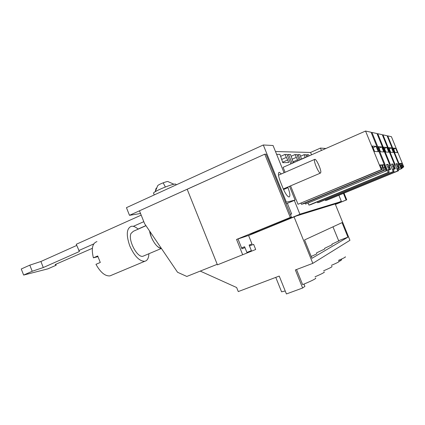 <?xml version="1.0" encoding="UTF-8"?>
<svg xmlns="http://www.w3.org/2000/svg" width="425" height="425" viewBox="0 0 425 425"><rect width="100%" height="100%" fill="white"/><g stroke="black" fill="none" stroke-linecap="round" stroke-linejoin="round"><path stroke-width="0.64" d="M248.598 235.53L294.084 216.92L312.821 263.351L295.359 269.965L302.627 288.012L286.423 293.957L279.23 276.069L238.271 291.582L236.651 287.534L200.239 271.092M253.629 244.359L255.691 249.496L251.584 251.159L249.486 245.926L253.629 244.359M292.113 163.359L288.522 154.477L287.231 155.056M288.522 154.477L290.503 154.503L293.229 162.382L294.419 162.345M299.147 160.268L296.847 154.583L294.993 154.562L291.205 156.241M300.31 159.752L298.228 154.599L297.059 155.12M298.228 154.599L300.018 154.626L301.559 159.205M306.675 156.952L305.761 154.695L304.082 154.673L300.65 156.193M307.737 156.485L307.015 154.711L305.957 155.178M307.015 154.711L308.64 154.732L309.108 155.885M251.998 243.987L249.135 245.06L251.372 250.633L246.904 252.434L244.625 246.755L241.565 247.897L237.984 238.967L236.55 239.445L290.286 217.43L264.764 154.179L187.186 189.268L217.43 264.844L247.116 252.965L244.981 247.637L241.926 248.795L237.984 238.967L248.567 235.445L251.998 243.987L249.167 245.135M264.764 154.179L266.071 154.195L291.444 217.069L249.236 234.356L259.399 231.009L300.937 213.844L341.408 201.487L338.879 195.261M276.622 154.328L279.953 154.371L282.795 162.674L288.681 162.509L287.667 159.986L282.614 162.222M290.822 163.933L286.992 154.461L284.936 154.434L280.734 156.31M312.821 263.351L349.94 240.311L335.203 203.952L340.77 201.689M302.627 288.012L304.9 286.37L303.981 284.097M296.533 269.519L302.632 284.649C312.593 280.489 316.88 278.274 315.493 278.008M296.496 215.932L335.203 203.952M304.555 239.95L311.961 258.304L347.926 237.15L342.045 222.636L304.555 239.95M290.286 217.43L291.444 217.069M294.084 216.92L301.027 214.078M251.584 251.159L247.111 252.944M304.082 154.673L305.277 157.569M294.993 154.562L297.952 160.793M284.936 154.434L287.667 159.986M299.976 214.407L294.323 200.398M301.022 203.235L301.453 204.298L303.583 203.745L384.673 170.143L383.44 170.308L381.623 164.884L379.844 165.022L382.102 169.57L298.01 204.26L290.578 185.858M285.106 172.306L283.092 167.328L365.553 131.043L381.294 169.665L298.01 204.26M386.75 170.701L305.527 204.08L386.75 170.701L371.078 132.249L365.553 131.043M305.134 203.102L305.527 204.08M397.609 168.597L398.198 168.353L397.545 168.438L398.496 170.76L326.958 200.159L325.545 200.547L325.242 199.808M393.173 169.203L393.821 168.932L393.104 169.028L394.097 171.472L319.212 202.289L317.661 202.714L317.326 201.891M388.253 169.873L388.971 169.575L388.174 169.681L389.226 172.252L310.67 204.632L308.948 205.105L308.178 203.198M296.156 157.441L292.087 159.242M305.192 157.42L301.516 159.035M335.224 204.005L341.408 201.487M343.458 193.38L346.147 200.01L335.378 204.388M346.147 200.01L346.736 199.83L344.022 193.147M335.399 204.436L346.736 199.83M341.381 259.138L341.668 259.84L340.239 260.87L339.819 259.834M259.399 231.009L259.117 230.308M236.55 239.445L242.691 254.756M286.163 157.468L281.626 159.487M285.233 290.987L281.578 291.826L281.408 291.396M345.212 256.822C346.2 256.849 343.937 258.055 338.422 260.435M331.782 266.406C332.961 266.475 330.236 267.941 323.6 270.805M324.052 271.915C325.343 272.016 322.331 273.647 315.01 276.808M338.805 261.396C339.888 261.439 337.408 262.767 331.367 265.375M335.139 203.793L340.696 201.503M338.736 240.646L347.926 237.15M338.837 240.895L331.909 244.168M316.731 253.597L316.652 253.943L311.217 256.456M324.806 248.96L316.46 252.933M332.143 244.742L324.557 248.343M297.564 159.832L293.011 161.84M384.673 170.143L382.123 164.842L383.828 164.714L385.937 170.813M384.535 167.381L383.69 167.732M383.828 164.714L382.325 165.341M301.453 204.298L383.44 170.308M382.341 167.609L381.453 167.981M381.623 164.884L380.056 165.538M382.102 169.57L381.294 169.665M398.496 170.76L397.694 170.893L382.989 134.847L387.095 135.745L398.916 164.703L398.145 164.773L399.532 168.178L397.678 168.762M397.742 168.916L399.532 168.178M398.198 168.353L396.036 163.768L397.311 163.667L398.905 168.263M397.97 165.973L397.332 166.239M397.311 163.667L396.185 164.135M325.545 200.547L397.694 170.893M382.442 135.086L382.989 134.847M398.23 164.99L398.916 164.703M394.097 171.472L393.21 171.61L377.751 133.705L377.15 133.971M317.661 202.714L393.21 171.61M393.933 165.405L394.687 165.091L382.288 134.693L377.751 133.705M394.687 165.091L393.837 165.166L395.293 168.741L393.247 169.389M393.316 169.554L395.293 168.741M393.821 168.932L391.537 164.114L392.944 164.008L394.597 168.831M393.619 166.43L392.918 166.722M392.944 164.008L391.701 164.523M389.226 172.252L388.237 172.412L371.944 132.441L371.275 132.733M308.948 205.105L388.237 172.412M389.178 165.862L390.012 165.516L376.975 133.535L371.944 132.441M390.012 165.516L389.072 165.601L390.607 169.357L388.338 170.08M388.413 170.266L390.607 169.357M388.971 169.575L386.548 164.502L388.11 164.379L389.837 169.463M388.806 166.935L388.025 167.259M388.11 164.379L386.734 164.953M402.73 167.312L403.75 166.892L403.251 166.956L402.013 163.306L400.871 163.397L402.9 167.732L402.082 167.838L401.184 165.638L400.594 165.883M401.572 168.279L402.9 167.732M401.492 168.082L402.082 167.838M398.198 170.032L401.699 168.592L399.357 163.513L400.541 163.418L399.5 163.853M401.699 168.592L398.14 169.899M387.239 136.101L387.733 135.883L401.12 168.672M403.75 166.892L391.42 136.691L387.733 135.883M402.682 167.19L403.251 166.956M402.65 165.484L402.082 165.723M402.013 163.306L401.009 163.721M338.783 261.343L340.239 260.87M372.369 146.025L374.59 151.475L378.255 151.661L376.109 146.391L372.369 146.025M388.779 147.629L390.676 152.278L393.359 152.416L391.515 147.895L388.779 147.629M383.871 147.151L385.868 152.038L388.827 152.187L386.893 147.443L383.871 147.151M378.431 146.62L380.534 151.773L383.823 151.938L381.783 146.944L378.431 146.62M401.184 165.638L400.541 163.418M395.723 148.309L393.231 148.065L395.038 152.495L397.481 152.617L395.723 148.309L393.683 149.17M376.109 146.391L373.054 147.703M391.515 147.895L389.279 148.846M386.893 147.443L384.423 148.495M381.783 146.944L379.047 148.118M161.309 248.317C157.696 247.732 154.349 243.961 151.273 236.996L149.6 231.041C150.678 238.956 157.282 248.614 161.309 248.317M290.392 214.46L291.656 213.94L290.339 214.327M291.656 213.94L287.369 203.309L286.02 203.628M217.212 264.308L186.819 276.452L177.549 272.266L144.59 223.656L139.474 210.805L196.956 184.806M244.625 246.755L241.597 247.977M144.043 255.786L142.933 256.254C137.232 258.033 127.744 239.95 131.012 233.426L133.392 231.258L145.977 225.702M314.42 160.156L314.893 159.301C316.413 159.12 321.024 169.118 320.854 172.194L320.392 173.113C318.893 173.357 314.187 163.147 314.42 160.156M148.883 253.741C148.739 258.145 147.358 260.663 144.75 261.29C139.395 261.285 134.396 256.142 129.758 245.857C126.007 234.818 126.549 228.289 131.383 226.286C133.402 225.972 135.66 226.929 138.162 229.149M111.61 275.193L109.942 275.889C105.15 276.293 100.491 272.436 95.96 264.329L100.284 262.464L97.702 255.956L93.388 257.832C91.184 248.63 92.374 243.222 96.958 241.602M97.92 256.668L93.388 257.832M176.502 184.737L175.408 184.02C171.206 184.19 154.132 191.255 153.51 193.067L153.691 193.513M155.221 191.712L157.723 185.619C158.398 184.923 160.214 183.993 163.179 182.819C166.382 181.645 168.061 181.273 168.21 181.693L173.958 184.253M140.548 213.504L129.487 215.321L126.443 207.66L263.298 144.983L273.057 145.509L284.065 172.757M275.496 151.544L310.563 152.453L320.466 148.081L325.933 148.479M92.353 248.317L55.165 264.562L56.174 265.205L47.924 268.844L23.641 275.071L21.25 268.993L29.808 265.152L40.906 261.497L76.718 245.443M23.641 275.071L32.21 271.262L43.286 267.543L79.417 251.515L76.261 244.285L141.196 215.124M129.487 215.321L258.719 156.915M78.747 250.585L93.76 243.913M133.296 226.344L143.804 221.675M145.908 225.601L138.061 229.059M285.531 202.412L295.099 200.074L287.369 203.309M263.298 144.983L286.338 202.072M289.537 186.304L295.099 200.074M287.746 187.069L287.985 187.648C290.073 193.237 290.429 196.35 289.053 196.993C287.348 196.541 285.356 193.683 283.082 188.418L280.314 181.555C278.232 175.961 277.881 172.879 279.267 172.311L281.398 173.926M310.563 152.453L311.525 154.822M320.466 148.081L321.433 150.461M55.808 264.276L56.174 265.205M29.808 265.152L32.21 271.262M40.906 261.497L43.286 267.543M332.966 226.828L338.821 241.113M155.167 191.744L156.161 188.126M165.357 187L163.179 182.819M287.985 187.648L283.555 189.539M275.772 277.382L281.578 291.826M161.399 248.444L142.933 256.259M314.601 159.423L278.492 175.19M320.392 173.113L283.31 188.966M144.75 261.29L109.942 275.889M153.51 193.067L154.254 194.926M278.8 172.513L279.267 172.311"/></g></svg>
